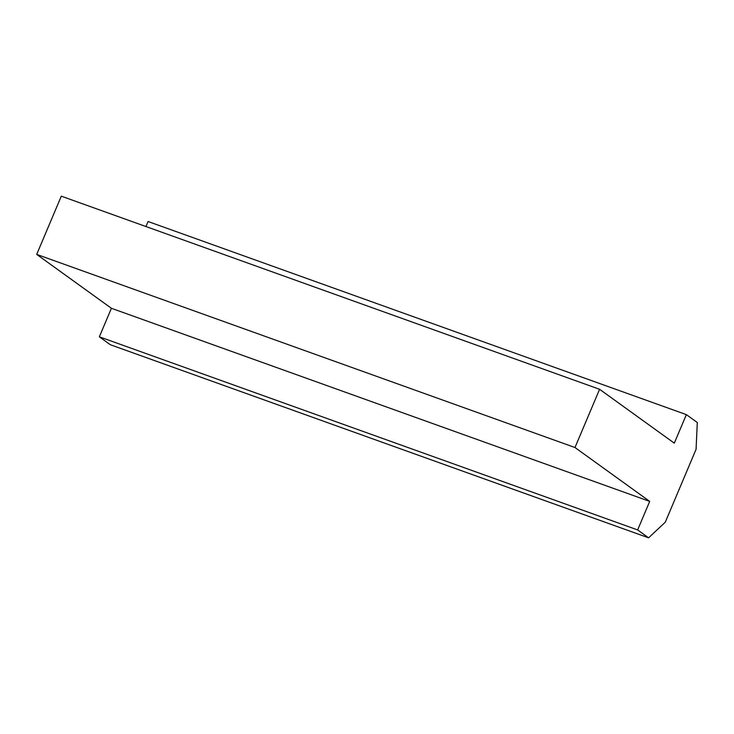 <?xml version="1.0" encoding="UTF-8"?>
<svg xmlns="http://www.w3.org/2000/svg" width="734" height="734" viewBox="0 0 734 734"><rect width="100%" height="100%" fill="white"/><g stroke="black" fill="none" stroke-linecap="round" stroke-linejoin="round"><path stroke-width="1.1" d="M686.354 414.627L674.298 443.162L599.586 389.286L574.988 447.52L649.7 501.395L637.644 529.93L648.59 537.829L665.279 522.195L696.071 449.3L697.3 422.518L686.354 414.627L148.066 221.512L145.947 226.54M599.586 389.286L61.298 196.171L36.7 254.404L111.412 308.289L99.356 336.823L110.302 344.714L648.59 537.829M574.988 447.52L36.7 254.404M649.7 501.395L111.412 308.289M637.644 529.93L99.356 336.823"/></g></svg>
